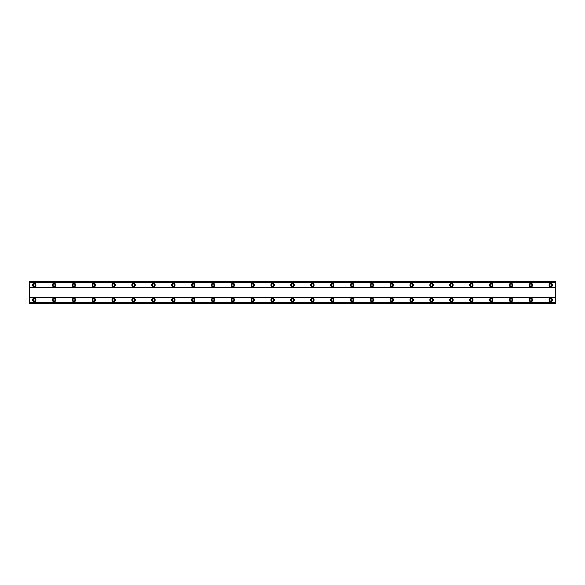 <?xml version="1.0" encoding="UTF-8"?>
<svg xmlns="http://www.w3.org/2000/svg" width="585" height="585" viewBox="0 0 585 585"><rect width="100%" height="100%" fill="white"/><g stroke="black" fill="none" stroke-linecap="round" stroke-linejoin="round"><path stroke-width="0.44" stroke-dasharray="2.92 2.19" d="M34.215 298.211A1.74 1.74 0 0 0 32.482 299.951A1.74 1.74 0 0 0 34.215 301.692A1.74 1.74 0 0 0 35.956 299.951A1.74 1.74 0 0 0 34.215 298.211M550.785 298.211A1.74 1.74 0 0 0 549.044 299.951A1.74 1.74 0 0 0 550.785 301.692A1.74 1.74 0 0 0 552.518 299.951A1.74 1.74 0 0 0 550.785 298.211M530.917 298.211A1.74 1.74 0 0 0 529.176 299.951A1.74 1.74 0 0 0 530.917 301.692A1.74 1.74 0 0 0 532.657 299.951A1.74 1.74 0 0 0 530.917 298.211M511.049 298.211A1.74 1.74 0 0 0 509.308 299.951A1.74 1.74 0 0 0 511.049 301.692A1.74 1.74 0 0 0 512.789 299.951A1.74 1.74 0 0 0 511.049 298.211M491.181 298.211A1.74 1.74 0 0 0 489.44 299.951A1.74 1.74 0 0 0 491.181 301.692A1.74 1.74 0 0 0 492.921 299.951A1.74 1.74 0 0 0 491.181 298.211M471.313 298.211A1.74 1.74 0 0 0 469.572 299.951A1.74 1.74 0 0 0 471.313 301.692A1.74 1.74 0 0 0 473.053 299.951A1.74 1.74 0 0 0 471.313 298.211M451.445 298.211A1.74 1.74 0 0 0 449.704 299.951A1.74 1.74 0 0 0 451.445 301.692A1.74 1.74 0 0 0 453.185 299.951A1.74 1.74 0 0 0 451.445 298.211M431.576 298.211A1.74 1.74 0 0 0 429.836 299.951A1.74 1.74 0 0 0 431.576 301.692A1.74 1.74 0 0 0 433.317 299.951A1.74 1.74 0 0 0 431.576 298.211M411.708 298.211A1.74 1.74 0 0 0 409.968 299.951A1.74 1.74 0 0 0 411.708 301.692A1.74 1.74 0 0 0 413.449 299.951A1.74 1.74 0 0 0 411.708 298.211M391.84 298.211A1.74 1.74 0 0 0 390.1 299.951A1.74 1.74 0 0 0 391.84 301.692A1.74 1.74 0 0 0 393.581 299.951A1.74 1.74 0 0 0 391.84 298.211M371.972 298.211A1.74 1.74 0 0 0 370.232 299.951A1.74 1.74 0 0 0 371.972 301.692A1.74 1.74 0 0 0 373.713 299.951A1.74 1.74 0 0 0 371.972 298.211M352.104 298.211A1.74 1.74 0 0 0 350.364 299.951A1.74 1.74 0 0 0 352.104 301.692A1.74 1.74 0 0 0 353.845 299.951A1.74 1.74 0 0 0 352.104 298.211M332.236 298.211A1.74 1.74 0 0 0 330.496 299.951A1.74 1.74 0 0 0 332.236 301.692A1.74 1.74 0 0 0 333.976 299.951A1.74 1.74 0 0 0 332.236 298.211M312.368 298.211A1.74 1.74 0 0 0 310.628 299.951A1.74 1.74 0 0 0 312.368 301.692A1.74 1.74 0 0 0 314.108 299.951A1.74 1.74 0 0 0 312.368 298.211M292.5 298.211A1.74 1.74 0 0 0 290.76 299.951A1.74 1.74 0 0 0 292.5 301.692A1.74 1.74 0 0 0 294.24 299.951A1.74 1.74 0 0 0 292.5 298.211M272.632 298.211A1.74 1.74 0 0 0 270.892 299.951A1.74 1.74 0 0 0 272.632 301.692A1.74 1.74 0 0 0 274.372 299.951A1.74 1.74 0 0 0 272.632 298.211M252.764 298.211A1.74 1.74 0 0 0 251.023 299.951A1.74 1.74 0 0 0 252.764 301.692A1.74 1.74 0 0 0 254.504 299.951A1.74 1.74 0 0 0 252.764 298.211M232.896 298.211A1.74 1.74 0 0 0 231.155 299.951A1.74 1.74 0 0 0 232.896 301.692A1.74 1.74 0 0 0 234.636 299.951A1.74 1.74 0 0 0 232.896 298.211M213.028 298.211A1.74 1.74 0 0 0 211.287 299.951A1.74 1.74 0 0 0 213.028 301.692A1.74 1.74 0 0 0 214.768 299.951A1.74 1.74 0 0 0 213.028 298.211M193.16 298.211A1.74 1.74 0 0 0 191.419 299.951A1.74 1.74 0 0 0 193.16 301.692A1.74 1.74 0 0 0 194.9 299.951A1.74 1.74 0 0 0 193.16 298.211M173.292 298.211A1.74 1.74 0 0 0 171.551 299.951A1.74 1.74 0 0 0 173.292 301.692A1.74 1.74 0 0 0 175.032 299.951A1.74 1.74 0 0 0 173.292 298.211M153.424 298.211A1.74 1.74 0 0 0 151.683 299.951A1.74 1.74 0 0 0 153.424 301.692A1.74 1.74 0 0 0 155.164 299.951A1.74 1.74 0 0 0 153.424 298.211M133.555 298.211A1.74 1.74 0 0 0 131.815 299.951A1.74 1.74 0 0 0 133.555 301.692A1.74 1.74 0 0 0 135.296 299.951A1.74 1.74 0 0 0 133.555 298.211M113.687 298.211A1.74 1.74 0 0 0 111.947 299.951A1.74 1.74 0 0 0 113.687 301.692A1.74 1.74 0 0 0 115.428 299.951A1.74 1.74 0 0 0 113.687 298.211M93.819 298.211A1.74 1.74 0 0 0 92.079 299.951A1.74 1.74 0 0 0 93.819 301.692A1.74 1.74 0 0 0 95.56 299.951A1.74 1.74 0 0 0 93.819 298.211M73.951 298.211A1.74 1.74 0 0 0 72.211 299.951A1.74 1.74 0 0 0 73.951 301.692A1.74 1.74 0 0 0 75.692 299.951A1.74 1.74 0 0 0 73.951 298.211M54.083 298.211A1.74 1.74 0 0 0 52.343 299.951A1.74 1.74 0 0 0 54.083 301.692A1.74 1.74 0 0 0 55.824 299.951A1.74 1.74 0 0 0 54.083 298.211M34.215 283.308A1.74 1.74 0 0 0 32.482 285.049A1.74 1.74 0 0 0 34.215 286.789A1.74 1.74 0 0 0 35.956 285.049A1.74 1.74 0 0 0 34.215 283.308M550.785 283.308A1.74 1.74 0 0 0 549.044 285.049A1.74 1.74 0 0 0 550.785 286.789A1.74 1.74 0 0 0 552.518 285.049A1.74 1.74 0 0 0 550.785 283.308M530.917 283.308A1.74 1.74 0 0 0 529.176 285.049A1.74 1.74 0 0 0 530.917 286.789A1.74 1.74 0 0 0 532.657 285.049A1.74 1.74 0 0 0 530.917 283.308M511.049 283.308A1.74 1.74 0 0 0 509.308 285.049A1.74 1.74 0 0 0 511.049 286.789A1.74 1.74 0 0 0 512.789 285.049A1.74 1.74 0 0 0 511.049 283.308M491.181 283.308A1.74 1.74 0 0 0 489.44 285.049A1.74 1.74 0 0 0 491.181 286.789A1.74 1.74 0 0 0 492.921 285.049A1.74 1.74 0 0 0 491.181 283.308M471.313 283.308A1.74 1.74 0 0 0 469.572 285.049A1.74 1.74 0 0 0 471.313 286.789A1.74 1.74 0 0 0 473.053 285.049A1.74 1.74 0 0 0 471.313 283.308M451.445 283.308A1.74 1.74 0 0 0 449.704 285.049A1.74 1.74 0 0 0 451.445 286.789A1.74 1.74 0 0 0 453.185 285.049A1.74 1.74 0 0 0 451.445 283.308M431.576 283.308A1.74 1.74 0 0 0 429.836 285.049A1.74 1.74 0 0 0 431.576 286.789A1.74 1.74 0 0 0 433.317 285.049A1.74 1.74 0 0 0 431.576 283.308M411.708 283.308A1.74 1.74 0 0 0 409.968 285.049A1.74 1.74 0 0 0 411.708 286.789A1.74 1.74 0 0 0 413.449 285.049A1.74 1.74 0 0 0 411.708 283.308M391.84 283.308A1.74 1.74 0 0 0 390.1 285.049A1.74 1.74 0 0 0 391.84 286.789A1.74 1.74 0 0 0 393.581 285.049A1.74 1.74 0 0 0 391.84 283.308M371.972 283.308A1.74 1.74 0 0 0 370.232 285.049A1.74 1.74 0 0 0 371.972 286.789A1.74 1.74 0 0 0 373.713 285.049A1.74 1.74 0 0 0 371.972 283.308M352.104 283.308A1.74 1.74 0 0 0 350.364 285.049A1.74 1.74 0 0 0 352.104 286.789A1.74 1.74 0 0 0 353.845 285.049A1.74 1.74 0 0 0 352.104 283.308M332.236 283.308A1.74 1.74 0 0 0 330.496 285.049A1.74 1.74 0 0 0 332.236 286.789A1.74 1.74 0 0 0 333.976 285.049A1.74 1.74 0 0 0 332.236 283.308M312.368 283.308A1.74 1.74 0 0 0 310.628 285.049A1.74 1.74 0 0 0 312.368 286.789A1.74 1.74 0 0 0 314.108 285.049A1.74 1.74 0 0 0 312.368 283.308M292.5 283.308A1.74 1.74 0 0 0 290.76 285.049A1.74 1.74 0 0 0 292.5 286.789A1.74 1.74 0 0 0 294.24 285.049A1.74 1.74 0 0 0 292.5 283.308M272.632 283.308A1.74 1.74 0 0 0 270.892 285.049A1.74 1.74 0 0 0 272.632 286.789A1.74 1.74 0 0 0 274.372 285.049A1.74 1.74 0 0 0 272.632 283.308M252.764 283.308A1.74 1.74 0 0 0 251.023 285.049A1.74 1.74 0 0 0 252.764 286.789A1.74 1.74 0 0 0 254.504 285.049A1.74 1.74 0 0 0 252.764 283.308M232.896 283.308A1.74 1.74 0 0 0 231.155 285.049A1.74 1.74 0 0 0 232.896 286.789A1.74 1.74 0 0 0 234.636 285.049A1.74 1.74 0 0 0 232.896 283.308M213.028 283.308A1.74 1.74 0 0 0 211.287 285.049A1.74 1.74 0 0 0 213.028 286.789A1.74 1.74 0 0 0 214.768 285.049A1.74 1.74 0 0 0 213.028 283.308M193.16 283.308A1.74 1.74 0 0 0 191.419 285.049A1.74 1.74 0 0 0 193.16 286.789A1.74 1.74 0 0 0 194.9 285.049A1.74 1.74 0 0 0 193.16 283.308M173.292 283.308A1.74 1.74 0 0 0 171.551 285.049A1.74 1.74 0 0 0 173.292 286.789A1.74 1.74 0 0 0 175.032 285.049A1.74 1.74 0 0 0 173.292 283.308M153.424 283.308A1.74 1.74 0 0 0 151.683 285.049A1.74 1.74 0 0 0 153.424 286.789A1.74 1.74 0 0 0 155.164 285.049A1.74 1.74 0 0 0 153.424 283.308M133.555 283.308A1.74 1.74 0 0 0 131.815 285.049A1.74 1.74 0 0 0 133.555 286.789A1.74 1.74 0 0 0 135.296 285.049A1.74 1.74 0 0 0 133.555 283.308M113.687 283.308A1.74 1.74 0 0 0 111.947 285.049A1.74 1.74 0 0 0 113.687 286.789A1.74 1.74 0 0 0 115.428 285.049A1.74 1.74 0 0 0 113.687 283.308M93.819 283.308A1.74 1.74 0 0 0 92.079 285.049A1.74 1.74 0 0 0 93.819 286.789A1.74 1.74 0 0 0 95.56 285.049A1.74 1.74 0 0 0 93.819 283.308M73.951 283.308A1.74 1.74 0 0 0 72.211 285.049A1.74 1.74 0 0 0 73.951 286.789A1.74 1.74 0 0 0 75.692 285.049A1.74 1.74 0 0 0 73.951 283.308M54.083 283.308A1.74 1.74 0 0 0 52.343 285.049A1.74 1.74 0 0 0 54.083 286.789A1.74 1.74 0 0 0 55.824 285.049A1.74 1.74 0 0 0 54.083 283.308M34.215 286.167A1.119 1.119 0 0 1 33.096 285.049A1.119 1.119 0 0 1 34.215 283.93A1.119 1.119 0 0 1 35.334 285.049A1.119 1.119 0 0 1 34.215 286.167M550.785 286.167A1.119 1.119 0 0 1 549.666 285.049A1.119 1.119 0 0 1 550.785 283.93A1.119 1.119 0 0 1 551.904 285.049A1.119 1.119 0 0 1 550.785 286.167M530.917 286.167A1.119 1.119 0 0 1 529.798 285.049A1.119 1.119 0 0 1 530.917 283.93A1.119 1.119 0 0 1 532.036 285.049A1.119 1.119 0 0 1 530.917 286.167M511.049 286.167A1.119 1.119 0 0 1 509.93 285.049A1.119 1.119 0 0 1 511.049 283.93A1.119 1.119 0 0 1 512.167 285.049A1.119 1.119 0 0 1 511.049 286.167M491.181 286.167A1.119 1.119 0 0 1 490.062 285.049A1.119 1.119 0 0 1 491.181 283.93A1.119 1.119 0 0 1 492.299 285.049A1.119 1.119 0 0 1 491.181 286.167M471.313 286.167A1.119 1.119 0 0 1 470.194 285.049A1.119 1.119 0 0 1 471.313 283.93A1.119 1.119 0 0 1 472.431 285.049A1.119 1.119 0 0 1 471.313 286.167M451.445 286.167A1.119 1.119 0 0 1 450.326 285.049A1.119 1.119 0 0 1 451.445 283.93A1.119 1.119 0 0 1 452.563 285.049A1.119 1.119 0 0 1 451.445 286.167M431.576 286.167A1.119 1.119 0 0 1 430.458 285.049A1.119 1.119 0 0 1 431.576 283.93A1.119 1.119 0 0 1 432.695 285.049A1.119 1.119 0 0 1 431.576 286.167M411.708 286.167A1.119 1.119 0 0 1 410.59 285.049A1.119 1.119 0 0 1 411.708 283.93A1.119 1.119 0 0 1 412.827 285.049A1.119 1.119 0 0 1 411.708 286.167M391.84 286.167A1.119 1.119 0 0 1 390.721 285.049A1.119 1.119 0 0 1 391.84 283.93A1.119 1.119 0 0 1 392.959 285.049A1.119 1.119 0 0 1 391.84 286.167M371.972 286.167A1.119 1.119 0 0 1 370.853 285.049A1.119 1.119 0 0 1 371.972 283.93A1.119 1.119 0 0 1 373.091 285.049A1.119 1.119 0 0 1 371.972 286.167M352.104 286.167A1.119 1.119 0 0 1 350.985 285.049A1.119 1.119 0 0 1 352.104 283.93A1.119 1.119 0 0 1 353.223 285.049A1.119 1.119 0 0 1 352.104 286.167M332.236 286.167A1.119 1.119 0 0 1 331.117 285.049A1.119 1.119 0 0 1 332.236 283.93A1.119 1.119 0 0 1 333.355 285.049A1.119 1.119 0 0 1 332.236 286.167M312.368 286.167A1.119 1.119 0 0 1 311.249 285.049A1.119 1.119 0 0 1 312.368 283.93A1.119 1.119 0 0 1 313.487 285.049A1.119 1.119 0 0 1 312.368 286.167M292.5 286.167A1.119 1.119 0 0 1 291.381 285.049A1.119 1.119 0 0 1 292.5 283.93A1.119 1.119 0 0 1 293.619 285.049A1.119 1.119 0 0 1 292.5 286.167M272.632 286.167A1.119 1.119 0 0 1 271.513 285.049A1.119 1.119 0 0 1 272.632 283.93A1.119 1.119 0 0 1 273.751 285.049A1.119 1.119 0 0 1 272.632 286.167M252.764 286.167A1.119 1.119 0 0 1 251.645 285.049A1.119 1.119 0 0 1 252.764 283.93A1.119 1.119 0 0 1 253.883 285.049A1.119 1.119 0 0 1 252.764 286.167M232.896 286.167A1.119 1.119 0 0 1 231.777 285.049A1.119 1.119 0 0 1 232.896 283.93A1.119 1.119 0 0 1 234.015 285.049A1.119 1.119 0 0 1 232.896 286.167M213.028 286.167A1.119 1.119 0 0 1 211.909 285.049A1.119 1.119 0 0 1 213.028 283.93A1.119 1.119 0 0 1 214.147 285.049A1.119 1.119 0 0 1 213.028 286.167M193.16 286.167A1.119 1.119 0 0 1 192.041 285.049A1.119 1.119 0 0 1 193.16 283.93A1.119 1.119 0 0 1 194.278 285.049A1.119 1.119 0 0 1 193.16 286.167M173.292 286.167A1.119 1.119 0 0 1 172.173 285.049A1.119 1.119 0 0 1 173.292 283.93A1.119 1.119 0 0 1 174.41 285.049A1.119 1.119 0 0 1 173.292 286.167M153.424 286.167A1.119 1.119 0 0 1 152.305 285.049A1.119 1.119 0 0 1 153.424 283.93A1.119 1.119 0 0 1 154.542 285.049A1.119 1.119 0 0 1 153.424 286.167M133.555 286.167A1.119 1.119 0 0 1 132.437 285.049A1.119 1.119 0 0 1 133.555 283.93A1.119 1.119 0 0 1 134.674 285.049A1.119 1.119 0 0 1 133.555 286.167M113.687 286.167A1.119 1.119 0 0 1 112.569 285.049A1.119 1.119 0 0 1 113.687 283.93A1.119 1.119 0 0 1 114.806 285.049A1.119 1.119 0 0 1 113.687 286.167M93.819 286.167A1.119 1.119 0 0 1 92.701 285.049A1.119 1.119 0 0 1 93.819 283.93A1.119 1.119 0 0 1 94.938 285.049A1.119 1.119 0 0 1 93.819 286.167M73.951 286.167A1.119 1.119 0 0 1 72.832 285.049A1.119 1.119 0 0 1 73.951 283.93A1.119 1.119 0 0 1 75.07 285.049A1.119 1.119 0 0 1 73.951 286.167M54.083 286.167A1.119 1.119 0 0 1 52.964 285.049A1.119 1.119 0 0 1 54.083 283.93A1.119 1.119 0 0 1 55.202 285.049A1.119 1.119 0 0 1 54.083 286.167M34.215 301.07A1.119 1.119 0 0 1 33.096 299.951A1.119 1.119 0 0 1 34.215 298.833A1.119 1.119 0 0 1 35.334 299.951A1.119 1.119 0 0 1 34.215 301.07M550.785 301.07A1.119 1.119 0 0 1 549.666 299.951A1.119 1.119 0 0 1 550.785 298.833A1.119 1.119 0 0 1 551.904 299.951A1.119 1.119 0 0 1 550.785 301.07M530.917 301.07A1.119 1.119 0 0 1 529.798 299.951A1.119 1.119 0 0 1 530.917 298.833A1.119 1.119 0 0 1 532.036 299.951A1.119 1.119 0 0 1 530.917 301.07M511.049 301.07A1.119 1.119 0 0 1 509.93 299.951A1.119 1.119 0 0 1 511.049 298.833A1.119 1.119 0 0 1 512.167 299.951A1.119 1.119 0 0 1 511.049 301.07M491.181 301.07A1.119 1.119 0 0 1 490.062 299.951A1.119 1.119 0 0 1 491.181 298.833A1.119 1.119 0 0 1 492.299 299.951A1.119 1.119 0 0 1 491.181 301.07M471.313 301.07A1.119 1.119 0 0 1 470.194 299.951A1.119 1.119 0 0 1 471.313 298.833A1.119 1.119 0 0 1 472.431 299.951A1.119 1.119 0 0 1 471.313 301.07M451.445 301.07A1.119 1.119 0 0 1 450.326 299.951A1.119 1.119 0 0 1 451.445 298.833A1.119 1.119 0 0 1 452.563 299.951A1.119 1.119 0 0 1 451.445 301.07M431.576 301.07A1.119 1.119 0 0 1 430.458 299.951A1.119 1.119 0 0 1 431.576 298.833A1.119 1.119 0 0 1 432.695 299.951A1.119 1.119 0 0 1 431.576 301.07M411.708 301.07A1.119 1.119 0 0 1 410.59 299.951A1.119 1.119 0 0 1 411.708 298.833A1.119 1.119 0 0 1 412.827 299.951A1.119 1.119 0 0 1 411.708 301.07M391.84 301.07A1.119 1.119 0 0 1 390.721 299.951A1.119 1.119 0 0 1 391.84 298.833A1.119 1.119 0 0 1 392.959 299.951A1.119 1.119 0 0 1 391.84 301.07M371.972 301.07A1.119 1.119 0 0 1 370.853 299.951A1.119 1.119 0 0 1 371.972 298.833A1.119 1.119 0 0 1 373.091 299.951A1.119 1.119 0 0 1 371.972 301.07M352.104 301.07A1.119 1.119 0 0 1 350.985 299.951A1.119 1.119 0 0 1 352.104 298.833A1.119 1.119 0 0 1 353.223 299.951A1.119 1.119 0 0 1 352.104 301.07M332.236 301.07A1.119 1.119 0 0 1 331.117 299.951A1.119 1.119 0 0 1 332.236 298.833A1.119 1.119 0 0 1 333.355 299.951A1.119 1.119 0 0 1 332.236 301.07M312.368 301.07A1.119 1.119 0 0 1 311.249 299.951A1.119 1.119 0 0 1 312.368 298.833A1.119 1.119 0 0 1 313.487 299.951A1.119 1.119 0 0 1 312.368 301.07M292.5 301.07A1.119 1.119 0 0 1 291.381 299.951A1.119 1.119 0 0 1 292.5 298.833A1.119 1.119 0 0 1 293.619 299.951A1.119 1.119 0 0 1 292.5 301.07M272.632 301.07A1.119 1.119 0 0 1 271.513 299.951A1.119 1.119 0 0 1 272.632 298.833A1.119 1.119 0 0 1 273.751 299.951A1.119 1.119 0 0 1 272.632 301.07M252.764 301.07A1.119 1.119 0 0 1 251.645 299.951A1.119 1.119 0 0 1 252.764 298.833A1.119 1.119 0 0 1 253.883 299.951A1.119 1.119 0 0 1 252.764 301.07M232.896 301.07A1.119 1.119 0 0 1 231.777 299.951A1.119 1.119 0 0 1 232.896 298.833A1.119 1.119 0 0 1 234.015 299.951A1.119 1.119 0 0 1 232.896 301.07M213.028 301.07A1.119 1.119 0 0 1 211.909 299.951A1.119 1.119 0 0 1 213.028 298.833A1.119 1.119 0 0 1 214.147 299.951A1.119 1.119 0 0 1 213.028 301.07M193.16 301.07A1.119 1.119 0 0 1 192.041 299.951A1.119 1.119 0 0 1 193.16 298.833A1.119 1.119 0 0 1 194.278 299.951A1.119 1.119 0 0 1 193.16 301.07M173.292 301.07A1.119 1.119 0 0 1 172.173 299.951A1.119 1.119 0 0 1 173.292 298.833A1.119 1.119 0 0 1 174.41 299.951A1.119 1.119 0 0 1 173.292 301.07M153.424 301.07A1.119 1.119 0 0 1 152.305 299.951A1.119 1.119 0 0 1 153.424 298.833A1.119 1.119 0 0 1 154.542 299.951A1.119 1.119 0 0 1 153.424 301.07M133.555 301.07A1.119 1.119 0 0 1 132.437 299.951A1.119 1.119 0 0 1 133.555 298.833A1.119 1.119 0 0 1 134.674 299.951A1.119 1.119 0 0 1 133.555 301.07M113.687 301.07A1.119 1.119 0 0 1 112.569 299.951A1.119 1.119 0 0 1 113.687 298.833A1.119 1.119 0 0 1 114.806 299.951A1.119 1.119 0 0 1 113.687 301.07M93.819 301.07A1.119 1.119 0 0 1 92.701 299.951A1.119 1.119 0 0 1 93.819 298.833A1.119 1.119 0 0 1 94.938 299.951A1.119 1.119 0 0 1 93.819 301.07M73.951 301.07A1.119 1.119 0 0 1 72.832 299.951A1.119 1.119 0 0 1 73.951 298.833A1.119 1.119 0 0 1 75.07 299.951A1.119 1.119 0 0 1 73.951 301.07M54.083 301.07A1.119 1.119 0 0 1 52.964 299.951A1.119 1.119 0 0 1 54.083 298.833A1.119 1.119 0 0 1 55.202 299.951A1.119 1.119 0 0 1 54.083 301.07M555.75 287.535L29.25 287.535L29.25 297.465L555.75 297.465L555.75 287.286L29.25 287.286L29.25 281.327L29.25 282.167L555.75 282.167L555.75 281.327L555.75 282.167M555.75 287.286L555.75 281.327L29.25 281.327L29.25 282.167M29.25 303.425L555.75 303.425L29.25 303.673L555.75 303.673L555.75 302.408L555.75 303.673L29.25 303.673L29.25 297.465M555.75 303.425L555.75 297.465M29.25 297.714L555.75 297.714M555.75 281.37L29.25 281.37M29.25 282.592L555.75 282.592L29.25 282.592M29.25 281.327L555.75 281.327L29.25 281.327M555.75 281.575L29.25 281.575M29.25 302.408L555.75 302.408L29.25 302.408M29.25 302.833L555.75 302.833M29.25 303.63L555.75 303.63"/><path stroke-width="0.88" d="M34.215 298.211A1.74 1.74 0 0 0 32.482 299.951A1.74 1.74 0 0 0 34.215 301.692A1.74 1.74 0 0 0 35.956 299.951A1.74 1.74 0 0 0 34.215 298.211M550.785 298.211A1.74 1.74 0 0 0 549.044 299.951A1.74 1.74 0 0 0 550.785 301.692A1.74 1.74 0 0 0 552.518 299.951A1.74 1.74 0 0 0 550.785 298.211M530.917 298.211A1.74 1.74 0 0 0 529.176 299.951A1.74 1.74 0 0 0 530.917 301.692A1.74 1.74 0 0 0 532.657 299.951A1.74 1.74 0 0 0 530.917 298.211M511.049 298.211A1.74 1.74 0 0 0 509.308 299.951A1.74 1.74 0 0 0 511.049 301.692A1.74 1.74 0 0 0 512.789 299.951A1.74 1.74 0 0 0 511.049 298.211M491.181 298.211A1.74 1.74 0 0 0 489.44 299.951A1.74 1.74 0 0 0 491.181 301.692A1.74 1.74 0 0 0 492.921 299.951A1.74 1.74 0 0 0 491.181 298.211M471.313 298.211A1.74 1.74 0 0 0 469.572 299.951A1.74 1.74 0 0 0 471.313 301.692A1.74 1.74 0 0 0 473.053 299.951A1.74 1.74 0 0 0 471.313 298.211M451.445 298.211A1.74 1.74 0 0 0 449.704 299.951A1.74 1.74 0 0 0 451.445 301.692A1.74 1.74 0 0 0 453.185 299.951A1.74 1.74 0 0 0 451.445 298.211M431.576 298.211A1.74 1.74 0 0 0 429.836 299.951A1.74 1.74 0 0 0 431.576 301.692A1.74 1.74 0 0 0 433.317 299.951A1.74 1.74 0 0 0 431.576 298.211M411.708 298.211A1.74 1.74 0 0 0 409.968 299.951A1.74 1.74 0 0 0 411.708 301.692A1.74 1.74 0 0 0 413.449 299.951A1.74 1.74 0 0 0 411.708 298.211M391.84 298.211A1.74 1.74 0 0 0 390.1 299.951A1.74 1.74 0 0 0 391.84 301.692A1.74 1.74 0 0 0 393.581 299.951A1.74 1.74 0 0 0 391.84 298.211M371.972 298.211A1.74 1.74 0 0 0 370.232 299.951A1.74 1.74 0 0 0 371.972 301.692A1.74 1.74 0 0 0 373.713 299.951A1.74 1.74 0 0 0 371.972 298.211M352.104 298.211A1.74 1.74 0 0 0 350.364 299.951A1.74 1.74 0 0 0 352.104 301.692A1.74 1.74 0 0 0 353.845 299.951A1.74 1.74 0 0 0 352.104 298.211M332.236 298.211A1.74 1.74 0 0 0 330.496 299.951A1.74 1.74 0 0 0 332.236 301.692A1.74 1.74 0 0 0 333.976 299.951A1.74 1.74 0 0 0 332.236 298.211M312.368 298.211A1.74 1.74 0 0 0 310.628 299.951A1.74 1.74 0 0 0 312.368 301.692A1.74 1.74 0 0 0 314.108 299.951A1.74 1.74 0 0 0 312.368 298.211M292.5 298.211A1.74 1.74 0 0 0 290.76 299.951A1.74 1.74 0 0 0 292.5 301.692A1.74 1.74 0 0 0 294.24 299.951A1.74 1.74 0 0 0 292.5 298.211M272.632 298.211A1.74 1.74 0 0 0 270.892 299.951A1.74 1.74 0 0 0 272.632 301.692A1.74 1.74 0 0 0 274.372 299.951A1.74 1.74 0 0 0 272.632 298.211M252.764 298.211A1.74 1.74 0 0 0 251.023 299.951A1.74 1.74 0 0 0 252.764 301.692A1.74 1.74 0 0 0 254.504 299.951A1.74 1.74 0 0 0 252.764 298.211M232.896 298.211A1.74 1.74 0 0 0 231.155 299.951A1.74 1.74 0 0 0 232.896 301.692A1.74 1.74 0 0 0 234.636 299.951A1.74 1.74 0 0 0 232.896 298.211M213.028 298.211A1.74 1.74 0 0 0 211.287 299.951A1.74 1.74 0 0 0 213.028 301.692A1.74 1.74 0 0 0 214.768 299.951A1.74 1.74 0 0 0 213.028 298.211M193.16 298.211A1.74 1.74 0 0 0 191.419 299.951A1.74 1.74 0 0 0 193.16 301.692A1.74 1.74 0 0 0 194.9 299.951A1.74 1.74 0 0 0 193.16 298.211M173.292 298.211A1.74 1.74 0 0 0 171.551 299.951A1.74 1.74 0 0 0 173.292 301.692A1.74 1.74 0 0 0 175.032 299.951A1.74 1.74 0 0 0 173.292 298.211M153.424 298.211A1.74 1.74 0 0 0 151.683 299.951A1.74 1.74 0 0 0 153.424 301.692A1.74 1.74 0 0 0 155.164 299.951A1.74 1.74 0 0 0 153.424 298.211M133.555 298.211A1.74 1.74 0 0 0 131.815 299.951A1.74 1.74 0 0 0 133.555 301.692A1.74 1.74 0 0 0 135.296 299.951A1.74 1.74 0 0 0 133.555 298.211M113.687 298.211A1.74 1.74 0 0 0 111.947 299.951A1.74 1.74 0 0 0 113.687 301.692A1.74 1.74 0 0 0 115.428 299.951A1.74 1.74 0 0 0 113.687 298.211M93.819 298.211A1.74 1.74 0 0 0 92.079 299.951A1.74 1.74 0 0 0 93.819 301.692A1.74 1.74 0 0 0 95.56 299.951A1.74 1.74 0 0 0 93.819 298.211M73.951 298.211A1.74 1.74 0 0 0 72.211 299.951A1.74 1.74 0 0 0 73.951 301.692A1.74 1.74 0 0 0 75.692 299.951A1.74 1.74 0 0 0 73.951 298.211M54.083 298.211A1.74 1.74 0 0 0 52.343 299.951A1.74 1.74 0 0 0 54.083 301.692A1.74 1.74 0 0 0 55.824 299.951A1.74 1.74 0 0 0 54.083 298.211M34.215 283.308A1.74 1.74 0 0 0 32.482 285.049A1.74 1.74 0 0 0 34.215 286.789A1.74 1.74 0 0 0 35.956 285.049A1.74 1.74 0 0 0 34.215 283.308M550.785 283.308A1.74 1.74 0 0 0 549.044 285.049A1.74 1.74 0 0 0 550.785 286.789A1.74 1.74 0 0 0 552.518 285.049A1.74 1.74 0 0 0 550.785 283.308M530.917 283.308A1.74 1.74 0 0 0 529.176 285.049A1.74 1.74 0 0 0 530.917 286.789A1.74 1.74 0 0 0 532.657 285.049A1.74 1.74 0 0 0 530.917 283.308M511.049 283.308A1.74 1.74 0 0 0 509.308 285.049A1.74 1.74 0 0 0 511.049 286.789A1.74 1.74 0 0 0 512.789 285.049A1.74 1.74 0 0 0 511.049 283.308M491.181 283.308A1.74 1.74 0 0 0 489.44 285.049A1.74 1.74 0 0 0 491.181 286.789A1.74 1.74 0 0 0 492.921 285.049A1.74 1.74 0 0 0 491.181 283.308M471.313 283.308A1.74 1.74 0 0 0 469.572 285.049A1.74 1.74 0 0 0 471.313 286.789A1.74 1.74 0 0 0 473.053 285.049A1.74 1.74 0 0 0 471.313 283.308M451.445 283.308A1.74 1.74 0 0 0 449.704 285.049A1.74 1.74 0 0 0 451.445 286.789A1.74 1.74 0 0 0 453.185 285.049A1.74 1.74 0 0 0 451.445 283.308M431.576 283.308A1.74 1.74 0 0 0 429.836 285.049A1.74 1.74 0 0 0 431.576 286.789A1.74 1.74 0 0 0 433.317 285.049A1.74 1.74 0 0 0 431.576 283.308M411.708 283.308A1.74 1.74 0 0 0 409.968 285.049A1.74 1.74 0 0 0 411.708 286.789A1.74 1.74 0 0 0 413.449 285.049A1.74 1.74 0 0 0 411.708 283.308M391.84 283.308A1.74 1.74 0 0 0 390.1 285.049A1.74 1.74 0 0 0 391.84 286.789A1.74 1.74 0 0 0 393.581 285.049A1.74 1.74 0 0 0 391.84 283.308M371.972 283.308A1.74 1.74 0 0 0 370.232 285.049A1.74 1.74 0 0 0 371.972 286.789A1.74 1.74 0 0 0 373.713 285.049A1.74 1.74 0 0 0 371.972 283.308M352.104 283.308A1.74 1.74 0 0 0 350.364 285.049A1.74 1.74 0 0 0 352.104 286.789A1.74 1.74 0 0 0 353.845 285.049A1.74 1.74 0 0 0 352.104 283.308M332.236 283.308A1.74 1.74 0 0 0 330.496 285.049A1.74 1.74 0 0 0 332.236 286.789A1.74 1.74 0 0 0 333.976 285.049A1.74 1.74 0 0 0 332.236 283.308M312.368 283.308A1.74 1.74 0 0 0 310.628 285.049A1.74 1.74 0 0 0 312.368 286.789A1.74 1.74 0 0 0 314.108 285.049A1.74 1.74 0 0 0 312.368 283.308M292.5 283.308A1.74 1.74 0 0 0 290.76 285.049A1.74 1.74 0 0 0 292.5 286.789A1.74 1.74 0 0 0 294.24 285.049A1.74 1.74 0 0 0 292.5 283.308M272.632 283.308A1.74 1.74 0 0 0 270.892 285.049A1.74 1.74 0 0 0 272.632 286.789A1.74 1.74 0 0 0 274.372 285.049A1.74 1.74 0 0 0 272.632 283.308M252.764 283.308A1.74 1.74 0 0 0 251.023 285.049A1.74 1.74 0 0 0 252.764 286.789A1.74 1.74 0 0 0 254.504 285.049A1.74 1.74 0 0 0 252.764 283.308M232.896 283.308A1.74 1.74 0 0 0 231.155 285.049A1.74 1.74 0 0 0 232.896 286.789A1.74 1.74 0 0 0 234.636 285.049A1.74 1.74 0 0 0 232.896 283.308M213.028 283.308A1.74 1.74 0 0 0 211.287 285.049A1.74 1.74 0 0 0 213.028 286.789A1.74 1.74 0 0 0 214.768 285.049A1.74 1.74 0 0 0 213.028 283.308M193.16 283.308A1.74 1.74 0 0 0 191.419 285.049A1.74 1.74 0 0 0 193.16 286.789A1.74 1.74 0 0 0 194.9 285.049A1.74 1.74 0 0 0 193.16 283.308M173.292 283.308A1.74 1.74 0 0 0 171.551 285.049A1.74 1.74 0 0 0 173.292 286.789A1.74 1.74 0 0 0 175.032 285.049A1.74 1.74 0 0 0 173.292 283.308M153.424 283.308A1.74 1.74 0 0 0 151.683 285.049A1.74 1.74 0 0 0 153.424 286.789A1.74 1.74 0 0 0 155.164 285.049A1.74 1.74 0 0 0 153.424 283.308M133.555 283.308A1.74 1.74 0 0 0 131.815 285.049A1.74 1.74 0 0 0 133.555 286.789A1.74 1.74 0 0 0 135.296 285.049A1.74 1.74 0 0 0 133.555 283.308M113.687 283.308A1.74 1.74 0 0 0 111.947 285.049A1.74 1.74 0 0 0 113.687 286.789A1.74 1.74 0 0 0 115.428 285.049A1.74 1.74 0 0 0 113.687 283.308M93.819 283.308A1.74 1.74 0 0 0 92.079 285.049A1.74 1.74 0 0 0 93.819 286.789A1.74 1.74 0 0 0 95.56 285.049A1.74 1.74 0 0 0 93.819 283.308M73.951 283.308A1.74 1.74 0 0 0 72.211 285.049A1.74 1.74 0 0 0 73.951 286.789A1.74 1.74 0 0 0 75.692 285.049A1.74 1.74 0 0 0 73.951 283.308M54.083 283.308A1.74 1.74 0 0 0 52.343 285.049A1.74 1.74 0 0 0 54.083 286.789A1.74 1.74 0 0 0 55.824 285.049A1.74 1.74 0 0 0 54.083 283.308M34.215 286.167A1.119 1.119 0 0 1 33.096 285.049A1.119 1.119 0 0 1 34.215 283.93A1.119 1.119 0 0 1 35.334 285.049A1.119 1.119 0 0 1 34.215 286.167M550.785 286.167A1.119 1.119 0 0 1 549.666 285.049A1.119 1.119 0 0 1 550.785 283.93A1.119 1.119 0 0 1 551.904 285.049A1.119 1.119 0 0 1 550.785 286.167M530.917 286.167A1.119 1.119 0 0 1 529.798 285.049A1.119 1.119 0 0 1 530.917 283.93A1.119 1.119 0 0 1 532.036 285.049A1.119 1.119 0 0 1 530.917 286.167M511.049 286.167A1.119 1.119 0 0 1 509.93 285.049A1.119 1.119 0 0 1 511.049 283.93A1.119 1.119 0 0 1 512.167 285.049A1.119 1.119 0 0 1 511.049 286.167M491.181 286.167A1.119 1.119 0 0 1 490.062 285.049A1.119 1.119 0 0 1 491.181 283.93A1.119 1.119 0 0 1 492.299 285.049A1.119 1.119 0 0 1 491.181 286.167M471.313 286.167A1.119 1.119 0 0 1 470.194 285.049A1.119 1.119 0 0 1 471.313 283.93A1.119 1.119 0 0 1 472.431 285.049A1.119 1.119 0 0 1 471.313 286.167M451.445 286.167A1.119 1.119 0 0 1 450.326 285.049A1.119 1.119 0 0 1 451.445 283.93A1.119 1.119 0 0 1 452.563 285.049A1.119 1.119 0 0 1 451.445 286.167M431.576 286.167A1.119 1.119 0 0 1 430.458 285.049A1.119 1.119 0 0 1 431.576 283.93A1.119 1.119 0 0 1 432.695 285.049A1.119 1.119 0 0 1 431.576 286.167M411.708 286.167A1.119 1.119 0 0 1 410.59 285.049A1.119 1.119 0 0 1 411.708 283.93A1.119 1.119 0 0 1 412.827 285.049A1.119 1.119 0 0 1 411.708 286.167M391.84 286.167A1.119 1.119 0 0 1 390.721 285.049A1.119 1.119 0 0 1 391.84 283.93A1.119 1.119 0 0 1 392.959 285.049A1.119 1.119 0 0 1 391.84 286.167M371.972 286.167A1.119 1.119 0 0 1 370.853 285.049A1.119 1.119 0 0 1 371.972 283.93A1.119 1.119 0 0 1 373.091 285.049A1.119 1.119 0 0 1 371.972 286.167M352.104 286.167A1.119 1.119 0 0 1 350.985 285.049A1.119 1.119 0 0 1 352.104 283.93A1.119 1.119 0 0 1 353.223 285.049A1.119 1.119 0 0 1 352.104 286.167M332.236 286.167A1.119 1.119 0 0 1 331.117 285.049A1.119 1.119 0 0 1 332.236 283.93A1.119 1.119 0 0 1 333.355 285.049A1.119 1.119 0 0 1 332.236 286.167M312.368 286.167A1.119 1.119 0 0 1 311.249 285.049A1.119 1.119 0 0 1 312.368 283.93A1.119 1.119 0 0 1 313.487 285.049A1.119 1.119 0 0 1 312.368 286.167M292.5 286.167A1.119 1.119 0 0 1 291.381 285.049A1.119 1.119 0 0 1 292.5 283.93A1.119 1.119 0 0 1 293.619 285.049A1.119 1.119 0 0 1 292.5 286.167M272.632 286.167A1.119 1.119 0 0 1 271.513 285.049A1.119 1.119 0 0 1 272.632 283.93A1.119 1.119 0 0 1 273.751 285.049A1.119 1.119 0 0 1 272.632 286.167M252.764 286.167A1.119 1.119 0 0 1 251.645 285.049A1.119 1.119 0 0 1 252.764 283.93A1.119 1.119 0 0 1 253.883 285.049A1.119 1.119 0 0 1 252.764 286.167M232.896 286.167A1.119 1.119 0 0 1 231.777 285.049A1.119 1.119 0 0 1 232.896 283.93A1.119 1.119 0 0 1 234.015 285.049A1.119 1.119 0 0 1 232.896 286.167M213.028 286.167A1.119 1.119 0 0 1 211.909 285.049A1.119 1.119 0 0 1 213.028 283.93A1.119 1.119 0 0 1 214.147 285.049A1.119 1.119 0 0 1 213.028 286.167M193.16 286.167A1.119 1.119 0 0 1 192.041 285.049A1.119 1.119 0 0 1 193.16 283.93A1.119 1.119 0 0 1 194.278 285.049A1.119 1.119 0 0 1 193.16 286.167M173.292 286.167A1.119 1.119 0 0 1 172.173 285.049A1.119 1.119 0 0 1 173.292 283.93A1.119 1.119 0 0 1 174.41 285.049A1.119 1.119 0 0 1 173.292 286.167M153.424 286.167A1.119 1.119 0 0 1 152.305 285.049A1.119 1.119 0 0 1 153.424 283.93A1.119 1.119 0 0 1 154.542 285.049A1.119 1.119 0 0 1 153.424 286.167M133.555 286.167A1.119 1.119 0 0 1 132.437 285.049A1.119 1.119 0 0 1 133.555 283.93A1.119 1.119 0 0 1 134.674 285.049A1.119 1.119 0 0 1 133.555 286.167M113.687 286.167A1.119 1.119 0 0 1 112.569 285.049A1.119 1.119 0 0 1 113.687 283.93A1.119 1.119 0 0 1 114.806 285.049A1.119 1.119 0 0 1 113.687 286.167M93.819 286.167A1.119 1.119 0 0 1 92.701 285.049A1.119 1.119 0 0 1 93.819 283.93A1.119 1.119 0 0 1 94.938 285.049A1.119 1.119 0 0 1 93.819 286.167M73.951 286.167A1.119 1.119 0 0 1 72.832 285.049A1.119 1.119 0 0 1 73.951 283.93A1.119 1.119 0 0 1 75.07 285.049A1.119 1.119 0 0 1 73.951 286.167M54.083 286.167A1.119 1.119 0 0 1 52.964 285.049A1.119 1.119 0 0 1 54.083 283.93A1.119 1.119 0 0 1 55.202 285.049A1.119 1.119 0 0 1 54.083 286.167M34.215 301.07A1.119 1.119 0 0 1 33.096 299.951A1.119 1.119 0 0 1 34.215 298.833A1.119 1.119 0 0 1 35.334 299.951A1.119 1.119 0 0 1 34.215 301.07M550.785 301.07A1.119 1.119 0 0 1 549.666 299.951A1.119 1.119 0 0 1 550.785 298.833A1.119 1.119 0 0 1 551.904 299.951A1.119 1.119 0 0 1 550.785 301.07M530.917 301.07A1.119 1.119 0 0 1 529.798 299.951A1.119 1.119 0 0 1 530.917 298.833A1.119 1.119 0 0 1 532.036 299.951A1.119 1.119 0 0 1 530.917 301.07M511.049 301.07A1.119 1.119 0 0 1 509.93 299.951A1.119 1.119 0 0 1 511.049 298.833A1.119 1.119 0 0 1 512.167 299.951A1.119 1.119 0 0 1 511.049 301.07M491.181 301.07A1.119 1.119 0 0 1 490.062 299.951A1.119 1.119 0 0 1 491.181 298.833A1.119 1.119 0 0 1 492.299 299.951A1.119 1.119 0 0 1 491.181 301.07M471.313 301.07A1.119 1.119 0 0 1 470.194 299.951A1.119 1.119 0 0 1 471.313 298.833A1.119 1.119 0 0 1 472.431 299.951A1.119 1.119 0 0 1 471.313 301.07M451.445 301.07A1.119 1.119 0 0 1 450.326 299.951A1.119 1.119 0 0 1 451.445 298.833A1.119 1.119 0 0 1 452.563 299.951A1.119 1.119 0 0 1 451.445 301.07M431.576 301.07A1.119 1.119 0 0 1 430.458 299.951A1.119 1.119 0 0 1 431.576 298.833A1.119 1.119 0 0 1 432.695 299.951A1.119 1.119 0 0 1 431.576 301.07M411.708 301.07A1.119 1.119 0 0 1 410.59 299.951A1.119 1.119 0 0 1 411.708 298.833A1.119 1.119 0 0 1 412.827 299.951A1.119 1.119 0 0 1 411.708 301.07M391.84 301.07A1.119 1.119 0 0 1 390.721 299.951A1.119 1.119 0 0 1 391.84 298.833A1.119 1.119 0 0 1 392.959 299.951A1.119 1.119 0 0 1 391.84 301.07M371.972 301.07A1.119 1.119 0 0 1 370.853 299.951A1.119 1.119 0 0 1 371.972 298.833A1.119 1.119 0 0 1 373.091 299.951A1.119 1.119 0 0 1 371.972 301.07M352.104 301.07A1.119 1.119 0 0 1 350.985 299.951A1.119 1.119 0 0 1 352.104 298.833A1.119 1.119 0 0 1 353.223 299.951A1.119 1.119 0 0 1 352.104 301.07M332.236 301.07A1.119 1.119 0 0 1 331.117 299.951A1.119 1.119 0 0 1 332.236 298.833A1.119 1.119 0 0 1 333.355 299.951A1.119 1.119 0 0 1 332.236 301.07M312.368 301.07A1.119 1.119 0 0 1 311.249 299.951A1.119 1.119 0 0 1 312.368 298.833A1.119 1.119 0 0 1 313.487 299.951A1.119 1.119 0 0 1 312.368 301.07M292.5 301.07A1.119 1.119 0 0 1 291.381 299.951A1.119 1.119 0 0 1 292.5 298.833A1.119 1.119 0 0 1 293.619 299.951A1.119 1.119 0 0 1 292.5 301.07M272.632 301.07A1.119 1.119 0 0 1 271.513 299.951A1.119 1.119 0 0 1 272.632 298.833A1.119 1.119 0 0 1 273.751 299.951A1.119 1.119 0 0 1 272.632 301.07M252.764 301.07A1.119 1.119 0 0 1 251.645 299.951A1.119 1.119 0 0 1 252.764 298.833A1.119 1.119 0 0 1 253.883 299.951A1.119 1.119 0 0 1 252.764 301.07M232.896 301.07A1.119 1.119 0 0 1 231.777 299.951A1.119 1.119 0 0 1 232.896 298.833A1.119 1.119 0 0 1 234.015 299.951A1.119 1.119 0 0 1 232.896 301.07M213.028 301.07A1.119 1.119 0 0 1 211.909 299.951A1.119 1.119 0 0 1 213.028 298.833A1.119 1.119 0 0 1 214.147 299.951A1.119 1.119 0 0 1 213.028 301.07M193.16 301.07A1.119 1.119 0 0 1 192.041 299.951A1.119 1.119 0 0 1 193.16 298.833A1.119 1.119 0 0 1 194.278 299.951A1.119 1.119 0 0 1 193.16 301.07M173.292 301.07A1.119 1.119 0 0 1 172.173 299.951A1.119 1.119 0 0 1 173.292 298.833A1.119 1.119 0 0 1 174.41 299.951A1.119 1.119 0 0 1 173.292 301.07M153.424 301.07A1.119 1.119 0 0 1 152.305 299.951A1.119 1.119 0 0 1 153.424 298.833A1.119 1.119 0 0 1 154.542 299.951A1.119 1.119 0 0 1 153.424 301.07M133.555 301.07A1.119 1.119 0 0 1 132.437 299.951A1.119 1.119 0 0 1 133.555 298.833A1.119 1.119 0 0 1 134.674 299.951A1.119 1.119 0 0 1 133.555 301.07M113.687 301.07A1.119 1.119 0 0 1 112.569 299.951A1.119 1.119 0 0 1 113.687 298.833A1.119 1.119 0 0 1 114.806 299.951A1.119 1.119 0 0 1 113.687 301.07M93.819 301.07A1.119 1.119 0 0 1 92.701 299.951A1.119 1.119 0 0 1 93.819 298.833A1.119 1.119 0 0 1 94.938 299.951A1.119 1.119 0 0 1 93.819 301.07M73.951 301.07A1.119 1.119 0 0 1 72.832 299.951A1.119 1.119 0 0 1 73.951 298.833A1.119 1.119 0 0 1 75.07 299.951A1.119 1.119 0 0 1 73.951 301.07M54.083 301.07A1.119 1.119 0 0 1 52.964 299.951A1.119 1.119 0 0 1 54.083 298.833A1.119 1.119 0 0 1 55.202 299.951A1.119 1.119 0 0 1 54.083 301.07M29.25 303.673L29.25 281.327L555.75 281.327L555.75 303.673L29.25 303.673M29.25 302.833L555.75 302.833M555.75 303.615L29.25 303.615M555.75 302.774L29.25 302.774M29.25 297.714L555.75 297.714M555.75 297.465L29.25 297.465M29.25 287.535L555.75 287.535M555.75 287.286L29.25 287.286M29.25 282.226L555.75 282.226M29.25 281.385L555.75 281.385M555.75 282.167L29.25 282.167"/></g></svg>
